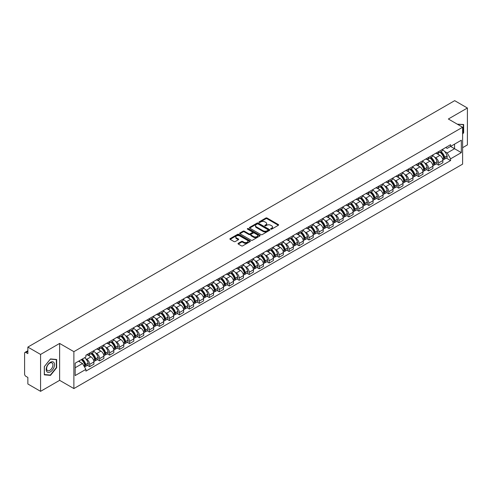 <?xml version="1.0" encoding="UTF-8"?>
<svg xmlns="http://www.w3.org/2000/svg" width="492" height="492" viewBox="0 0 492 492"><rect width="100%" height="100%" fill="white"/><g stroke="black" fill="none" stroke-linecap="round" stroke-linejoin="round"><path stroke-width="0.74" d="M270.815 229.131A0.621 0.357 0 0 0 271.695 229.131L278.361 225.281A0.886 0.51 0 0 0 278.62 224.918A0.886 0.51 0 0 0 278.361 224.555L267.07 218.036A0.886 0.51 0 0 0 265.815 218.036L259.149 221.886A0.621 0.357 0 0 0 260.028 222.39L260.889 221.892A2.841 1.642 0 0 1 264.905 221.892L265.846 222.439A2.841 1.642 0 0 1 266.676 223.596A2.841 1.642 0 0 1 265.846 224.752L264.985 225.25A0.621 0.357 0 0 0 265.858 225.76L266.726 225.262A2.841 1.642 0 0 1 270.741 225.262L271.682 225.803A2.841 1.642 0 0 1 272.513 226.966A2.841 1.642 0 0 1 271.682 228.122L270.815 228.62A0.621 0.357 0 0 0 270.815 229.131L270.815 228.62M238.269 243.319A0.886 0.51 0 0 0 238.011 243.681A0.886 0.51 0 0 0 238.269 244.044L241.443 245.871A0.886 0.51 0 0 0 242.697 245.871L250.096 241.597A0.886 0.51 0 0 0 250.36 241.234A0.886 0.51 0 0 0 250.096 240.871L238.804 234.352A0.886 0.51 0 0 0 237.55 234.352L230.145 238.626A0.886 0.51 0 0 0 229.887 238.989A0.886 0.51 0 0 0 230.145 239.352L233.977 241.56A0.886 0.51 0 0 0 235.231 241.56L238.399 239.733A0.886 0.51 0 0 0 238.657 239.37A0.886 0.51 0 0 0 238.399 239.007L236.498 237.913A2.374 1.371 0 0 1 235.803 236.941A2.374 1.371 0 0 1 237.267 235.674A2.374 1.371 0 0 1 239.856 235.975L247.292 240.268A2.374 1.371 0 0 1 247.986 241.234A2.374 1.371 0 0 1 246.523 242.501A2.374 1.371 0 0 1 243.934 242.205L242.697 241.486A0.886 0.51 0 0 0 241.443 241.486L238.269 243.319L238.269 244.044M73.88 351.663L59.624 343.434L40.578 354.431L27.859 347.088L454.682 100.663L467.4 108.012L448.353 119.009L462.609 127.237L73.88 351.663L73.88 388.569L462.609 164.137L462.609 127.237M260.951 234.604A0.886 0.51 0 0 0 262.205 234.604L269.61 230.33A0.886 0.51 0 0 0 269.868 229.973A0.886 0.51 0 0 0 269.61 229.61L258.318 223.091A0.886 0.51 0 0 0 257.064 223.091L249.659 227.365A0.886 0.51 0 0 0 249.401 227.722A0.886 0.51 0 0 0 249.659 228.085L260.951 234.604M247.74 229.26A0.621 0.357 0 0 1 248.374 229.352L248.374 228.614L259.856 235.244A0.886 0.51 0 0 1 260.114 235.6A0.886 0.51 0 0 1 259.856 235.963L252.451 240.237A0.886 0.51 0 0 1 251.197 240.237L239.905 233.718L243.073 231.904L243.073 231.166L239.905 232.993A0.886 0.51 0 0 0 239.641 233.356A0.886 0.51 0 0 0 239.905 233.718L239.905 232.993M243.073 231.904A0.886 0.51 0 0 1 244.327 231.904L244.327 231.166A0.886 0.51 0 0 0 243.073 231.166M244.327 231.166L248.909 233.811A0.886 0.51 0 0 0 250.164 233.811L252.261 232.599A0.886 0.51 0 0 0 252.525 232.236A0.886 0.51 0 0 0 252.261 231.873L247.494 229.118A0.621 0.357 0 0 1 248.374 228.614M40.578 354.431L40.578 391.337L27.859 383.988L27.859 377.456L25.879 376.312A1.808 1.045 -120 0 1 24.6 374.098L24.6 353.213A1.808 1.045 -120 0 1 24.975 352.389L27.859 350.722M462.609 147.68L467.4 144.912L467.4 108.012M40.578 391.337L59.624 380.334L73.88 388.569M27.859 347.088L27.859 353.619L25.879 352.475A1.808 1.045 -120 0 0 24.975 352.389M438.636 151.591A4.157 2.398 60 0 1 437.775 153.455L441.994 151.019A4.157 2.398 -120 0 0 442.855 149.156M434.633 157.212L435.697 157.827A4.157 2.398 60 0 1 438.636 162.92L442.855 160.484A4.157 2.398 -120 0 0 439.916 155.392L436.896 153.645M442.855 160.484L442.855 162.735L438.636 165.171L436.349 163.848M437.775 153.455A4.157 2.398 60 0 1 435.728 153.27M438.636 162.92L438.636 165.171M428.667 157.348A4.157 2.398 60 0 1 427.806 159.211L432.025 156.776A4.157 2.398 -120 0 0 432.886 154.912M426.379 169.605L428.667 170.927L432.886 168.492L432.886 166.241A4.157 2.398 -120 0 0 429.947 161.148L426.927 159.402M427.806 159.211A4.157 2.398 60 0 1 425.758 159.027M424.664 162.969L425.728 163.584A4.157 2.398 60 0 1 428.667 168.676L428.667 170.927M418.698 163.104A4.157 2.398 60 0 1 417.837 164.968L422.056 162.532A4.157 2.398 -120 0 0 422.917 160.669M416.41 175.361L418.698 176.683L422.917 174.248L422.917 171.997A4.157 2.398 -120 0 0 419.977 166.905L416.958 165.158M417.837 164.968A4.157 2.398 60 0 1 415.789 164.783M414.694 168.725L415.758 169.34A4.157 2.398 60 0 1 418.698 174.432L418.698 176.683M408.729 168.861A4.157 2.398 60 0 1 407.868 170.724L412.081 168.289A4.157 2.398 -120 0 0 412.942 166.425M406.441 181.118L408.729 182.44L412.942 180.004L412.942 177.753A4.157 2.398 -120 0 0 410.002 172.661L406.982 170.915M407.868 170.724A4.157 2.398 60 0 1 405.82 170.54M404.725 174.482L405.789 175.097A4.157 2.398 60 0 1 408.729 180.189L408.729 182.44M398.754 174.617A4.157 2.398 60 0 1 397.893 176.48L402.112 174.045A4.157 2.398 -120 0 0 402.973 172.182M396.466 186.874L398.754 188.196L402.973 185.761L402.973 183.51A4.157 2.398 -120 0 0 400.033 178.418L397.013 176.671M397.893 176.48A4.157 2.398 60 0 1 395.845 176.296M394.75 180.238L395.814 180.853A4.157 2.398 60 0 1 398.754 185.945L398.754 188.196M388.785 180.373A4.157 2.398 60 0 1 387.924 182.237L392.142 179.801A4.157 2.398 -120 0 0 393.003 177.938M386.497 192.63L388.785 193.953L393.003 191.517L393.003 189.266A4.157 2.398 -120 0 0 390.064 184.174L387.044 182.427M387.924 182.237A4.157 2.398 60 0 1 385.876 182.052M384.781 185.994L385.845 186.609A4.157 2.398 60 0 1 388.785 191.702L388.785 193.953M378.815 186.13A4.157 2.398 60 0 1 377.954 187.993L382.173 185.558A4.157 2.398 -120 0 0 383.034 183.694M376.528 198.387L378.815 199.709L383.034 197.274L383.034 195.023A4.157 2.398 -120 0 0 380.095 189.93L377.075 188.184M377.954 187.993A4.157 2.398 60 0 1 375.906 187.809M374.812 191.751L375.876 192.366A4.157 2.398 60 0 1 378.815 197.458L378.815 199.709M368.846 191.886A4.157 2.398 60 0 1 367.985 193.75L372.198 191.314A4.157 2.398 -120 0 0 373.059 189.451M366.558 204.143L368.846 205.465L373.065 203.03L373.065 200.779A4.157 2.398 -120 0 0 370.119 195.687L367.1 193.94M367.985 193.75A4.157 2.398 60 0 1 365.937 193.565M364.843 197.507L365.907 198.122A4.157 2.398 60 0 1 368.846 203.214L368.846 205.465M358.871 197.643A4.157 2.398 60 0 1 358.01 199.506L362.229 197.071A4.157 2.398 -120 0 0 363.09 195.207M356.583 209.9L358.871 211.222L363.09 208.786L363.09 206.535A4.157 2.398 -120 0 0 360.15 201.443L357.131 199.697M358.01 199.506A4.157 2.398 60 0 1 355.968 199.322M354.867 203.264L355.931 203.879A4.157 2.398 60 0 1 358.871 208.971L358.871 211.222M348.902 203.399A4.157 2.398 60 0 1 348.041 205.262L352.26 202.827A4.157 2.398 -120 0 0 353.121 200.964M346.614 215.656L348.902 216.978L353.121 214.543L353.121 212.292A4.157 2.398 -120 0 0 350.181 207.2L347.161 205.453M348.041 205.262A4.157 2.398 60 0 1 345.993 205.078M344.898 209.02L345.962 209.635A4.157 2.398 60 0 1 348.902 214.727L348.902 216.978M338.933 209.155A4.157 2.398 60 0 1 338.072 211.019L342.291 208.583A4.157 2.398 -120 0 0 343.152 206.72M336.645 221.412L338.933 222.735L343.152 220.299L343.152 218.048A4.157 2.398 -120 0 0 340.212 212.956L337.192 211.209M338.072 211.019A4.157 2.398 60 0 1 336.024 210.834M334.929 214.776L335.993 215.391A4.157 2.398 60 0 1 338.933 220.484L338.933 222.735M328.963 214.912A4.157 2.398 60 0 1 328.103 216.775L332.315 214.34A4.157 2.398 -120 0 0 333.176 212.476M326.676 227.169L328.963 228.491L333.182 226.056L333.182 223.805A4.157 2.398 -120 0 0 330.237 218.712L327.223 216.966M328.103 216.775A4.157 2.398 60 0 1 326.055 216.591M324.96 220.533L326.024 221.148A4.157 2.398 60 0 1 328.963 226.24L328.963 228.491M318.988 220.668A4.157 2.398 60 0 1 318.127 222.532L322.346 220.096A4.157 2.398 -120 0 0 323.207 218.233M316.7 232.925L318.988 234.247L323.207 231.812L323.207 229.561A4.157 2.398 -120 0 0 320.267 224.469L317.248 222.722M318.127 222.532A4.157 2.398 60 0 1 316.085 222.347M314.985 226.289L316.048 226.904A4.157 2.398 60 0 1 318.988 231.996L318.988 234.247M309.019 226.425A4.157 2.398 60 0 1 308.158 228.288L312.377 225.853A4.157 2.398 -120 0 0 313.238 223.989M306.731 238.681L309.019 240.004L313.238 237.568L313.238 235.317A4.157 2.398 -120 0 0 310.298 230.225L307.279 228.485M308.158 228.288A4.157 2.398 60 0 1 306.11 228.103M305.015 232.046L306.079 232.661A4.157 2.398 60 0 1 309.019 237.753L309.019 240.004M299.05 232.181A4.157 2.398 60 0 1 298.189 234.044L302.408 231.609A4.157 2.398 -120 0 0 303.269 229.746M296.762 244.438L299.05 245.76L303.269 243.325L303.269 241.074A4.157 2.398 -120 0 0 300.329 235.982L297.309 234.241M298.189 234.044A4.157 2.398 60 0 1 296.141 233.86M295.046 237.802L296.11 238.417A4.157 2.398 60 0 1 299.05 243.509L299.05 245.76M289.081 237.937A4.157 2.398 60 0 1 288.22 239.801L292.439 237.365A4.157 2.398 -120 0 0 293.3 235.502M286.793 250.194L289.081 251.517L293.3 249.081L293.3 246.83A4.157 2.398 -120 0 0 290.354 241.738L287.34 239.998M288.22 239.801A4.157 2.398 60 0 1 286.172 239.616M285.077 243.558L286.141 244.173A4.157 2.398 60 0 1 289.081 249.266L289.081 251.517M279.105 243.694A4.157 2.398 60 0 1 278.244 245.557L282.463 243.122A4.157 2.398 -120 0 0 283.324 241.258M276.818 255.951L279.105 257.273L283.324 254.838L283.324 252.587A4.157 2.398 -120 0 0 280.385 247.494L277.365 245.754M278.244 245.557A4.157 2.398 60 0 1 276.203 245.373M275.102 249.315L276.166 249.93A4.157 2.398 60 0 1 279.105 255.022L279.105 257.273M269.136 249.45A4.157 2.398 60 0 1 268.275 251.314L272.494 248.878A4.157 2.398 -120 0 0 273.355 247.015M266.849 261.707L269.136 263.029L273.355 260.594L273.355 258.343A4.157 2.398 -120 0 0 270.416 253.251L267.396 251.51M268.275 251.314A4.157 2.398 60 0 1 266.227 251.129M265.133 255.071L266.197 255.686A4.157 2.398 60 0 1 269.136 260.778L269.136 263.029M259.167 255.207A4.157 2.398 60 0 1 258.306 257.076L262.525 254.641A4.157 2.398 -120 0 0 263.386 252.771M256.879 267.464L259.167 268.786L263.386 266.35L263.386 264.099A4.157 2.398 -120 0 0 260.446 259.007L257.427 257.267M258.306 257.076A4.157 2.398 60 0 1 256.258 256.885M255.163 260.828L256.227 261.443A4.157 2.398 60 0 1 259.167 266.535L259.167 268.786M249.198 260.963A4.157 2.398 60 0 1 248.337 262.833L252.556 260.397A4.157 2.398 -120 0 0 253.417 258.528M246.91 273.22L249.198 274.542L253.417 272.107L253.417 269.856A4.157 2.398 -120 0 0 250.471 264.764L247.458 263.023M248.337 262.833A4.157 2.398 60 0 1 246.289 262.642M245.194 266.584L246.258 267.199A4.157 2.398 60 0 1 249.198 272.291L249.198 274.542M239.223 266.719A4.157 2.398 60 0 1 238.362 268.589L242.581 266.154A4.157 2.398 -120 0 0 243.442 264.284M236.935 278.976L239.223 280.299L243.442 277.863L243.442 275.612A4.157 2.398 -120 0 0 240.502 270.52L237.482 268.78M238.362 268.589A4.157 2.398 60 0 1 236.32 268.398M235.219 272.34L236.283 272.955A4.157 2.398 60 0 1 239.223 278.048L239.223 280.299M229.254 272.476A4.157 2.398 60 0 1 228.393 274.345L232.611 271.91A4.157 2.398 -120 0 0 233.472 270.04M226.966 284.733L229.254 286.055L233.472 283.62L233.472 281.369A4.157 2.398 -120 0 0 230.533 276.276L227.513 274.536M228.393 274.345A4.157 2.398 60 0 1 226.345 274.155M225.25 278.097L226.314 278.712A4.157 2.398 60 0 1 229.254 283.804L229.254 286.055M219.284 278.232A4.157 2.398 60 0 1 218.423 280.102L222.642 277.666A4.157 2.398 -120 0 0 223.503 275.797M216.997 290.489L219.284 291.811L223.503 289.376L223.503 287.125A4.157 2.398 -120 0 0 220.564 282.033L217.544 280.292M218.423 280.102A4.157 2.398 60 0 1 216.375 279.911M215.281 283.853L216.345 284.468A4.157 2.398 60 0 1 219.284 289.56L219.284 291.811M209.315 283.989A4.157 2.398 60 0 1 208.454 285.858L212.673 283.423A4.157 2.398 -120 0 0 213.534 281.553M207.027 296.245L209.315 297.568L213.534 295.132L213.534 292.881A4.157 2.398 -120 0 0 210.588 287.789L207.575 286.049M208.454 285.858A4.157 2.398 60 0 1 206.406 285.668M205.312 289.61L206.376 290.225A4.157 2.398 60 0 1 209.315 295.317L209.315 297.568M199.34 289.745A4.157 2.398 60 0 1 198.479 291.615L202.698 289.179A4.157 2.398 -120 0 0 203.559 287.31M197.052 302.002L199.34 303.324L203.559 300.889L203.559 298.638A4.157 2.398 -120 0 0 200.619 293.546L197.6 291.805M198.479 291.615A4.157 2.398 60 0 1 196.437 291.424M195.336 295.366L196.4 295.981A4.157 2.398 60 0 1 199.34 301.073L199.34 303.324M189.371 295.501A4.157 2.398 60 0 1 188.51 297.371L192.729 294.936A4.157 2.398 -120 0 0 193.59 293.066M187.083 307.758L189.371 309.081L193.59 306.645L193.59 304.394A4.157 2.398 -120 0 0 190.65 299.302L187.63 297.562M188.51 297.371A4.157 2.398 60 0 1 186.462 297.18M185.367 301.122L186.431 301.737A4.157 2.398 60 0 1 189.371 306.83L189.371 309.081M179.402 301.258A4.157 2.398 60 0 1 178.541 303.127L182.76 300.692A4.157 2.398 -120 0 0 183.621 298.822M177.114 313.515L179.402 314.837L183.621 312.402L183.621 310.151A4.157 2.398 -120 0 0 180.681 305.058L177.661 303.318M178.541 303.127A4.157 2.398 60 0 1 176.493 302.937M175.398 306.879L176.462 307.494A4.157 2.398 60 0 1 179.402 312.586L179.402 314.837M169.433 307.014A4.157 2.398 60 0 1 168.572 308.884L172.79 306.448A4.157 2.398 -120 0 0 173.651 304.579M167.145 319.277L169.433 320.593L173.651 318.158L173.651 315.907A4.157 2.398 -120 0 0 170.712 310.815L167.692 309.074M168.572 308.884A4.157 2.398 60 0 1 166.524 308.693M165.429 312.635L166.493 313.25A4.157 2.398 60 0 1 169.433 318.342L169.433 320.593M159.457 312.771A4.157 2.398 60 0 1 158.596 314.64L162.815 312.205A4.157 2.398 -120 0 0 163.676 310.335M157.169 325.034L159.457 326.35L163.676 323.914L163.676 321.663A4.157 2.398 -120 0 0 160.736 316.571L157.717 314.831M158.596 314.64A4.157 2.398 60 0 1 156.554 314.45M155.454 318.392L156.517 319.007A4.157 2.398 60 0 1 159.457 324.099L159.457 326.35M149.488 318.527A4.157 2.398 60 0 1 148.627 320.397L152.846 317.961A4.157 2.398 -120 0 0 153.707 316.092M147.2 330.79L149.488 332.106L153.707 329.671L153.707 327.42A4.157 2.398 -120 0 0 150.767 322.328L147.748 320.587M148.627 320.397A4.157 2.398 60 0 1 146.579 320.206M145.484 324.148L146.548 324.763A4.157 2.398 60 0 1 149.488 329.855L149.488 332.106M139.519 324.283A4.157 2.398 60 0 1 138.658 326.153L142.877 323.718A4.157 2.398 -120 0 0 143.738 321.848M137.231 336.546L139.519 337.863L143.738 335.427L143.738 333.176A4.157 2.398 -120 0 0 140.798 328.084L137.778 326.344M138.658 326.153A4.157 2.398 60 0 1 136.61 325.962M135.515 329.904L136.579 330.519A4.157 2.398 60 0 1 139.519 335.612L139.519 337.863M129.55 330.04A4.157 2.398 60 0 1 128.689 331.909L132.908 329.474A4.157 2.398 -120 0 0 133.769 327.604M127.262 342.303L129.55 343.619L133.769 341.184L133.769 338.933A4.157 2.398 -120 0 0 130.829 333.84L127.809 332.1M128.689 331.909A4.157 2.398 60 0 1 126.641 331.719M125.546 335.661L126.61 336.276A4.157 2.398 60 0 1 129.55 341.368L129.55 343.619M119.574 335.796A4.157 2.398 60 0 1 118.713 337.666L122.932 335.23A4.157 2.398 -120 0 0 123.793 333.361M117.287 348.059L119.574 349.375L123.793 346.94L123.793 344.689A4.157 2.398 -120 0 0 120.854 339.597L117.834 337.856M118.713 337.666A4.157 2.398 60 0 1 116.672 337.475M115.571 341.417L116.635 342.032A4.157 2.398 60 0 1 119.574 347.124L119.574 349.375M109.605 341.553A4.157 2.398 60 0 1 108.744 343.422L112.963 340.987A4.157 2.398 -120 0 0 113.824 339.117M107.317 353.816L109.605 355.132L113.824 352.696L113.824 350.445A4.157 2.398 -120 0 0 110.885 345.353L107.865 343.613M108.744 343.422A4.157 2.398 60 0 1 106.696 343.231M105.602 347.174L106.666 347.789A4.157 2.398 60 0 1 109.605 352.881L109.605 355.132M99.636 347.309A4.157 2.398 60 0 1 98.775 349.179L102.994 346.743A4.157 2.398 -120 0 0 103.855 344.874M97.348 359.572L99.636 360.888L103.855 358.453L103.855 356.202A4.157 2.398 -120 0 0 100.915 351.11L97.896 349.369M98.775 349.179A4.157 2.398 60 0 1 96.727 348.988M95.632 352.936L96.696 353.545A4.157 2.398 60 0 1 99.636 358.637L99.636 360.888M89.667 353.065A4.157 2.398 60 0 1 88.806 354.935L93.025 352.5A4.157 2.398 -120 0 0 93.886 350.63M87.379 365.328L89.667 366.645L93.886 364.209L93.886 361.958A4.157 2.398 -120 0 0 90.946 356.866L87.927 355.126M88.806 354.935A4.157 2.398 60 0 1 86.758 354.744M85.663 358.693L86.727 359.301A4.157 2.398 60 0 1 89.667 364.394L89.667 366.645M445.703 147.514L447.203 148.381L461.33 140.226L454.553 144.138L454.553 148.713L447.203 152.957L444.608 151.456M75.159 367.752L82.508 363.508L85.897 369.375L75.159 375.574L75.159 363.176L85.897 356.977L85.897 355.242L450.592 144.691L450.592 146.425L461.33 152.625L450.592 158.824L447.203 152.957M461.33 140.226L461.33 152.625M85.897 369.375L85.897 371.109L450.592 160.558L450.592 158.824M462.609 134.045L463.661 132.729L463.661 124.507L457.314 124.181M59.624 343.434L59.624 380.334M44.317 374.836L50.485 375.39L56.654 367.715L56.654 359.492L50.485 358.939L44.317 366.614L44.317 374.836M82.508 363.508L78.542 361.22M446.324 158.092L450.592 160.558M463.341 132.545L463.661 132.729M49.833 375.009L50.485 375.39M56.334 367.53L56.654 367.715M271.067 229.217L271.682 228.86A2.841 1.642 0 0 0 272.513 227.704L272.513 226.966M266.676 223.596L266.676 224.334A2.841 1.642 0 0 1 265.846 225.49L265.231 225.846M278.361 224.555L278.361 225.281L267.07 218.774A0.886 0.51 0 0 0 265.815 218.774L259.395 222.476M269.598 230.342L258.318 223.829A0.886 0.51 0 0 0 257.064 223.829L249.672 228.091M268.042 230.225A0.621 0.357 0 0 0 268.042 229.715L258.128 223.995A0.621 0.357 0 0 0 257.248 223.995L256.338 224.518A2.841 1.642 0 0 0 255.508 225.68A2.841 1.642 0 0 0 256.338 226.837L263.115 230.748A2.841 1.642 0 0 0 267.131 230.748L268.042 230.225L268.042 230.963A0.621 0.357 0 0 0 268.22 230.711L268.22 229.973M255.508 225.68L255.508 226.418A2.841 1.642 0 0 0 256.338 227.575L256.338 226.837M268.042 230.963L267.131 231.486A2.841 1.642 0 0 1 263.115 231.486L256.338 227.575M244.327 231.904L248.909 234.549A0.886 0.51 0 0 0 250.164 234.549L252.261 233.337A0.886 0.51 0 0 0 252.525 232.974L252.525 232.236M248.374 229.352L259.844 235.969M253.657 236.554A2.374 1.371 0 0 0 256.246 236.849A2.374 1.371 0 0 0 257.71 235.582A2.374 1.371 0 0 0 257.015 234.616L254.395 233.103A0.886 0.51 0 0 0 253.14 233.103L251.037 234.315A0.886 0.51 0 0 0 250.779 234.678A0.886 0.51 0 0 0 251.037 235.041L253.657 236.554L253.657 237.292A2.374 1.371 0 0 0 256.246 237.587A2.374 1.371 0 0 0 257.71 236.32L257.71 235.582M250.779 234.678L250.779 235.416A0.886 0.51 0 0 0 251.037 235.779L251.037 235.041M253.657 237.292L251.037 235.779M247.986 241.234L247.986 241.972A2.374 1.371 0 0 1 246.523 243.239A2.374 1.371 0 0 1 243.934 242.943L242.697 242.224A0.886 0.51 0 0 0 241.443 242.224L238.282 244.05M235.803 236.941L235.803 237.679A2.374 1.371 0 0 0 236.498 238.651L236.498 237.913M238.386 239.739L236.498 238.651M250.096 240.871L250.096 241.597L238.804 235.09A0.886 0.51 0 0 0 237.55 235.09L230.158 239.358M440.205 152.053A5.695 3.29 60 0 1 440.235 152.071A5.695 3.29 60 0 1 443.981 157.182L444.018 157.299A1.107 0.64 60 0 1 443.839 158.166A1.107 0.64 60 0 1 443.815 158.178M439.959 152.194A6.87 3.967 60 0 1 443.735 157.864L443.766 157.981A2.282 1.316 60 0 1 443.409 159.777L442.837 160.103M443.796 159.273A2.282 1.316 -120 0 0 444.43 159.187A2.282 1.316 -120 0 0 444.793 157.391L444.756 157.274A6.87 3.967 -120 0 0 440.98 151.604M442.769 149.882A6.87 3.967 60 0 1 447.087 155.927L447.123 156.044A2.282 1.316 60 0 1 446.761 157.84L444.43 159.187M437.616 153.535A6.87 3.967 60 0 1 439.048 154.888M442.388 154.9L443.267 155.404M457.326 124.187L463.341 124.673L463.341 132.637L462.609 133.553M462.947 124.445L463.341 124.673M53.954 362.616A5.873 3.395 120 0 0 48.277 364.135A5.873 3.395 120 0 0 46.758 371.565A5.873 3.395 120 0 0 52.435 370.046A5.873 3.395 120 0 0 53.954 362.616M52.496 363.367A4.446 2.571 120 0 0 51.998 362.899A4.446 2.571 120 0 0 47.859 364.978A4.446 2.571 120 0 0 47.054 370.144A4.446 2.571 120 0 0 47.552 370.605A4.446 2.571 120 0 0 51.691 368.526A4.446 2.571 120 0 0 52.496 363.367M50.356 375.058L44.385 374.523L44.385 366.558L50.356 359.123L56.334 359.658L56.334 367.622L50.356 375.058M55.94 359.424L56.334 359.658M430.236 157.809A5.695 3.29 60 0 1 430.266 157.827A5.695 3.29 60 0 1 434.012 162.938L434.049 163.055A1.107 0.64 60 0 1 433.87 163.922A1.107 0.64 60 0 1 433.846 163.934M429.99 157.95A6.87 3.967 60 0 1 433.766 163.621L433.796 163.738A2.282 1.316 60 0 1 433.434 165.533L432.868 165.859M433.827 165.029A2.282 1.316 -120 0 0 434.461 164.943A2.282 1.316 -120 0 0 434.817 163.147L434.787 163.03A6.87 3.967 -120 0 0 431.01 157.36M432.8 155.638A6.87 3.967 60 0 1 437.117 161.683L437.154 161.8A2.282 1.316 60 0 1 436.791 163.596L434.461 164.943M427.646 159.291A6.87 3.967 60 0 1 429.079 160.644M432.419 160.656L433.298 161.161M420.266 163.565A5.695 3.29 60 0 1 420.297 163.584A5.695 3.29 60 0 1 424.043 168.695L424.073 168.811A1.107 0.64 60 0 1 423.901 169.678A1.107 0.64 60 0 1 423.876 169.691M420.014 163.707A6.87 3.967 60 0 1 423.79 169.377L423.827 169.494A2.282 1.316 60 0 1 423.464 171.29L422.899 171.616M423.858 170.785A2.282 1.316 -120 0 0 424.485 170.699A2.282 1.316 -120 0 0 424.848 168.904L424.817 168.787A6.87 3.967 -120 0 0 421.041 163.116M422.831 161.394A6.87 3.967 60 0 1 427.148 167.44L427.179 167.557A2.282 1.316 60 0 1 426.822 169.353L424.485 170.699M417.671 165.048A6.87 3.967 60 0 1 419.11 166.401M422.45 166.413L423.323 166.917M410.297 169.322A5.695 3.29 60 0 1 410.322 169.34A5.695 3.29 60 0 1 414.073 174.451L414.104 174.568A1.107 0.64 60 0 1 413.932 175.435A1.107 0.64 60 0 1 413.907 175.447M410.045 169.463A6.87 3.967 60 0 1 413.821 175.134L413.858 175.25A2.282 1.316 60 0 1 413.495 177.046L412.929 177.372M413.883 176.542A2.282 1.316 -120 0 0 414.516 176.456A2.282 1.316 -120 0 0 414.879 174.66L414.842 174.543A6.87 3.967 -120 0 0 411.072 168.873M412.856 167.151A6.87 3.967 60 0 1 417.179 173.196L417.21 173.313A2.282 1.316 60 0 1 416.853 175.109L414.516 176.456M407.702 170.804A6.87 3.967 60 0 1 409.141 172.157M412.481 172.169L413.354 172.674M400.322 175.078A5.695 3.29 60 0 1 400.353 175.097A5.695 3.29 60 0 1 404.098 180.207L404.135 180.324A1.107 0.64 60 0 1 403.957 181.191A1.107 0.64 60 0 1 403.932 181.204M400.076 175.22A6.87 3.967 60 0 1 403.852 180.89L403.883 181.007A2.282 1.316 60 0 1 403.526 182.803L402.954 183.129M403.914 182.298A2.282 1.316 -120 0 0 404.547 182.212A2.282 1.316 -120 0 0 404.91 180.416L404.873 180.3A6.87 3.967 -120 0 0 401.097 174.629M402.887 172.907A6.87 3.967 60 0 1 407.204 178.953L407.241 179.07A2.282 1.316 60 0 1 406.878 180.865L404.547 182.212M397.733 176.56A6.87 3.967 60 0 1 399.166 177.913M402.505 177.926L403.385 178.43M390.353 180.835A5.695 3.29 60 0 1 390.384 180.853A5.695 3.29 60 0 1 394.129 185.964L394.166 186.081A1.107 0.64 60 0 1 393.987 186.948A1.107 0.64 60 0 1 393.963 186.96M390.107 180.982A6.87 3.967 60 0 1 393.883 186.646L393.914 186.763A2.282 1.316 60 0 1 393.551 188.559L392.985 188.885M393.944 188.055A2.282 1.316 -120 0 0 394.578 187.969A2.282 1.316 -120 0 0 394.935 186.173L394.904 186.056A6.87 3.967 -120 0 0 391.128 180.392M392.917 178.664A6.87 3.967 60 0 1 397.235 184.709L397.272 184.826A2.282 1.316 60 0 1 396.909 186.622L394.578 187.969M387.764 182.317A6.87 3.967 60 0 1 389.197 183.67M392.536 183.682L393.416 184.186M380.384 186.591A5.695 3.29 60 0 1 380.414 186.609A5.695 3.29 60 0 1 384.16 191.72L384.191 191.837A1.107 0.64 60 0 1 384.018 192.704A1.107 0.64 60 0 1 383.994 192.716M380.132 186.739A6.87 3.967 60 0 1 383.908 192.403L383.944 192.52A2.282 1.316 60 0 1 383.582 194.315L383.016 194.641M383.975 193.811A2.282 1.316 -120 0 0 384.603 193.725A2.282 1.316 -120 0 0 384.965 191.929L384.935 191.812A6.87 3.967 -120 0 0 381.159 186.148M382.948 184.42A6.87 3.967 60 0 1 387.266 190.465L387.296 190.582A2.282 1.316 60 0 1 386.94 192.378L384.603 193.725M377.794 188.073A6.87 3.967 60 0 1 379.227 189.426M382.567 189.438L383.44 189.943M370.414 192.347A5.695 3.29 60 0 1 370.439 192.366A5.695 3.29 60 0 1 374.191 197.477L374.221 197.593A1.107 0.64 60 0 1 374.049 198.46A1.107 0.64 60 0 1 374.025 198.473M370.162 192.495A6.87 3.967 60 0 1 373.938 198.159L373.975 198.276A2.282 1.316 60 0 1 373.613 200.072L373.047 200.398M374 199.567A2.282 1.316 -120 0 0 374.633 199.481A2.282 1.316 -120 0 0 374.996 197.686L374.959 197.569A6.87 3.967 -120 0 0 371.189 191.905M372.973 190.183A6.87 3.967 60 0 1 377.296 196.222L377.327 196.339A2.282 1.316 60 0 1 376.97 198.135L374.633 199.481M367.819 193.83A6.87 3.967 60 0 1 369.258 195.183M372.598 195.195L373.471 195.699M360.439 198.104A5.695 3.29 60 0 1 360.47 198.122A5.695 3.29 60 0 1 364.215 203.233L364.252 203.35A1.107 0.64 60 0 1 364.074 204.217A1.107 0.64 60 0 1 364.049 204.229M360.193 198.251A6.87 3.967 60 0 1 363.969 203.916L364 204.032A2.282 1.316 60 0 1 363.643 205.828L363.071 206.154M364.031 205.324A2.282 1.316 -120 0 0 364.664 205.238A2.282 1.316 -120 0 0 365.027 203.442L364.99 203.325A6.87 3.967 -120 0 0 361.214 197.661M363.004 195.939A6.87 3.967 60 0 1 367.321 201.978L367.358 202.095A2.282 1.316 60 0 1 366.995 203.891L364.664 205.238M357.85 199.586A6.87 3.967 60 0 1 359.283 200.945M362.622 200.951L363.502 201.456M350.47 203.86A5.695 3.29 60 0 1 350.501 203.879A5.695 3.29 60 0 1 354.246 208.989L354.283 209.106A1.107 0.64 60 0 1 354.105 209.973A1.107 0.64 60 0 1 354.08 209.986M350.224 204.008A6.87 3.967 60 0 1 354 209.672L354.031 209.789A2.282 1.316 60 0 1 353.668 211.585L353.102 211.911M354.062 211.08A2.282 1.316 -120 0 0 354.695 210.994A2.282 1.316 -120 0 0 355.052 209.198L355.021 209.082A6.87 3.967 -120 0 0 351.245 203.417M353.035 201.695A6.87 3.967 60 0 1 357.352 207.735L357.389 207.852A2.282 1.316 60 0 1 357.026 209.647L354.695 210.994M347.881 205.342A6.87 3.967 60 0 1 349.314 206.702M352.653 206.708L353.533 207.212M340.501 209.617A5.695 3.29 60 0 1 340.532 209.635A5.695 3.29 60 0 1 344.277 214.746L344.308 214.863A1.107 0.64 60 0 1 344.136 215.73A1.107 0.64 60 0 1 344.111 215.742M340.255 209.764A6.87 3.967 60 0 1 344.025 215.428L344.062 215.545A2.282 1.316 60 0 1 343.699 217.341L343.133 217.667M344.092 216.837A2.282 1.316 -120 0 0 344.72 216.751A2.282 1.316 -120 0 0 345.083 214.955L345.052 214.838A6.87 3.967 -120 0 0 341.276 209.174M343.065 207.452A6.87 3.967 60 0 1 347.383 213.491L347.413 213.608A2.282 1.316 60 0 1 347.057 215.404L344.72 216.751M337.912 211.099A6.87 3.967 60 0 1 339.345 212.458M342.684 212.464L343.557 212.968M330.532 215.373A5.695 3.29 60 0 1 330.556 215.391A5.695 3.29 60 0 1 334.308 220.502L334.339 220.619A1.107 0.64 60 0 1 334.166 221.486A1.107 0.64 60 0 1 334.142 221.498M330.28 215.521A6.87 3.967 60 0 1 334.056 221.185L334.093 221.302A2.282 1.316 60 0 1 333.73 223.097L333.164 223.423M334.117 222.593A2.282 1.316 -120 0 0 334.751 222.507A2.282 1.316 -120 0 0 335.113 220.711L335.077 220.594A6.87 3.967 -120 0 0 331.307 214.93M333.09 213.208A6.87 3.967 60 0 1 337.414 219.248L337.444 219.364A2.282 1.316 60 0 1 337.088 221.16L334.751 222.507M327.936 216.855A6.87 3.967 60 0 1 329.376 218.214M332.715 218.22L333.588 218.725M320.563 221.129A5.695 3.29 60 0 1 320.587 221.148A5.695 3.29 60 0 1 324.333 226.258L324.369 226.375A1.107 0.64 60 0 1 324.191 227.243A1.107 0.64 60 0 1 324.166 227.261M320.31 221.277A6.87 3.967 60 0 1 324.087 226.941L324.117 227.058A2.282 1.316 60 0 1 323.761 228.854L323.189 229.18M324.148 228.35A2.282 1.316 -120 0 0 324.781 228.263A2.282 1.316 -120 0 0 325.144 226.468L325.107 226.351A6.87 3.967 -120 0 0 321.331 220.687M323.121 218.965A6.87 3.967 60 0 1 327.438 225.004L327.475 225.121A2.282 1.316 60 0 1 327.112 226.917L324.781 228.263M317.967 222.612A6.87 3.967 60 0 1 319.4 223.971M322.74 223.977L323.619 224.481M310.587 226.886A5.695 3.29 60 0 1 310.618 226.904A5.695 3.29 60 0 1 314.363 232.015L314.4 232.132A1.107 0.64 60 0 1 314.222 232.999A1.107 0.64 60 0 1 314.197 233.017M310.341 227.033A6.87 3.967 60 0 1 314.117 232.698L314.148 232.814A2.282 1.316 60 0 1 313.785 234.61L313.219 234.936M314.179 234.106A2.282 1.316 -120 0 0 314.812 234.02A2.282 1.316 -120 0 0 315.169 232.224L315.138 232.107A6.87 3.967 -120 0 0 311.362 226.443M313.152 224.721A6.87 3.967 60 0 1 317.469 230.76L317.506 230.877A2.282 1.316 60 0 1 317.143 232.673L314.812 234.02M307.998 228.368A6.87 3.967 60 0 1 309.431 229.727M312.771 229.733L313.65 230.238M300.618 232.642A5.695 3.29 60 0 1 300.649 232.661A5.695 3.29 60 0 1 304.394 237.771L304.425 237.888A1.107 0.64 60 0 1 304.253 238.755A1.107 0.64 60 0 1 304.228 238.774M300.372 232.79A6.87 3.967 60 0 1 304.142 238.454L304.179 238.571A2.282 1.316 60 0 1 303.816 240.367L303.25 240.693M304.21 239.862A2.282 1.316 -120 0 0 304.837 239.776A2.282 1.316 -120 0 0 305.2 237.98L305.169 237.864A6.87 3.967 -120 0 0 301.393 232.199M303.183 230.477A6.87 3.967 60 0 1 307.5 236.517L307.531 236.634A2.282 1.316 60 0 1 307.174 238.429L304.837 239.776M298.029 234.124A6.87 3.967 60 0 1 299.462 235.483M302.801 235.49L303.675 235.994M290.649 238.399A5.695 3.29 60 0 1 290.674 238.417A5.695 3.29 60 0 1 294.425 243.528L294.456 243.645A1.107 0.64 60 0 1 294.284 244.512A1.107 0.64 60 0 1 294.259 244.53M290.397 238.546A6.87 3.967 60 0 1 294.173 244.21L294.21 244.333A2.282 1.316 60 0 1 293.847 246.123L293.281 246.449M294.234 245.619A2.282 1.316 -120 0 0 294.868 245.533A2.282 1.316 -120 0 0 295.231 243.743L295.194 243.62A6.87 3.967 -120 0 0 291.424 237.956M293.207 236.234A6.87 3.967 60 0 1 297.531 242.273L297.562 242.396A2.282 1.316 60 0 1 297.205 244.186L294.868 245.533M288.054 239.881A6.87 3.967 60 0 1 289.493 241.24M292.832 241.246L293.706 241.75M280.68 244.155A5.695 3.29 60 0 1 280.704 244.173A5.695 3.29 60 0 1 284.45 249.284L284.487 249.401A1.107 0.64 60 0 1 284.308 250.268A1.107 0.64 60 0 1 284.284 250.287M280.428 244.303A6.87 3.967 60 0 1 284.204 249.967L284.235 250.09A2.282 1.316 60 0 1 283.878 251.879L283.306 252.205M284.265 251.375A2.282 1.316 -120 0 0 284.899 251.289A2.282 1.316 -120 0 0 285.262 249.499L285.225 249.376A6.87 3.967 -120 0 0 281.449 243.712M283.238 241.99A6.87 3.967 60 0 1 287.556 248.03L287.592 248.153A2.282 1.316 60 0 1 287.23 249.942L284.899 251.289M278.085 245.637A6.87 3.967 60 0 1 279.517 246.996M282.857 247.002L283.736 247.507M270.705 249.911A5.695 3.29 60 0 1 270.735 249.93A5.695 3.29 60 0 1 274.481 255.04L274.518 255.157A1.107 0.64 60 0 1 274.339 256.024A1.107 0.64 60 0 1 274.315 256.043M270.459 250.059A6.87 3.967 60 0 1 274.235 255.723L274.265 255.846A2.282 1.316 60 0 1 273.903 257.636L273.337 257.962M274.296 257.132A2.282 1.316 -120 0 0 274.93 257.045A2.282 1.316 -120 0 0 275.286 255.256L275.256 255.133A6.87 3.967 -120 0 0 271.479 249.469M273.269 247.747A6.87 3.967 60 0 1 277.586 253.786L277.623 253.909A2.282 1.316 60 0 1 277.26 255.699L274.93 257.045M268.115 251.394A6.87 3.967 60 0 1 269.548 252.753M272.888 252.759L273.767 253.263M260.735 255.668A5.695 3.29 60 0 1 260.766 255.686A5.695 3.29 60 0 1 264.512 260.797L264.542 260.914A1.107 0.64 60 0 1 264.37 261.781A1.107 0.64 60 0 1 264.345 261.799M260.489 255.815A6.87 3.967 60 0 1 264.259 261.48L264.296 261.603A2.282 1.316 60 0 1 263.933 263.392L263.368 263.718M264.327 262.888A2.282 1.316 -120 0 0 264.954 262.802A2.282 1.316 -120 0 0 265.317 261.012L265.286 260.889A6.87 3.967 -120 0 0 261.51 255.225M263.3 253.503A6.87 3.967 60 0 1 267.617 259.542L267.648 259.665A2.282 1.316 60 0 1 267.291 261.455L264.954 262.802M258.146 257.156A6.87 3.967 60 0 1 259.579 258.509M262.919 258.515L263.792 259.02M250.766 261.424A5.695 3.29 60 0 1 250.791 261.443A5.695 3.29 60 0 1 254.542 266.553L254.573 266.67A1.107 0.64 60 0 1 254.401 267.543A1.107 0.64 60 0 1 254.376 267.556M250.514 261.572A6.87 3.967 60 0 1 254.29 267.236L254.327 267.359A2.282 1.316 60 0 1 253.964 269.149L253.398 269.475M254.352 268.644A2.282 1.316 -120 0 0 254.985 268.558A2.282 1.316 -120 0 0 255.348 266.769L255.311 266.646A6.87 3.967 -120 0 0 251.541 260.981M253.331 259.259A6.87 3.967 60 0 1 257.648 265.299L257.679 265.422A2.282 1.316 60 0 1 257.322 267.211L254.985 268.558M248.171 262.913A6.87 3.967 60 0 1 249.61 264.265M252.95 264.272L253.823 264.776M240.797 267.181A5.695 3.29 60 0 1 240.822 267.199A5.695 3.29 60 0 1 244.567 272.31L244.604 272.427A1.107 0.64 60 0 1 244.426 273.3A1.107 0.64 60 0 1 244.401 273.312M240.545 267.328A6.87 3.967 60 0 1 244.321 272.992L244.352 273.115A2.282 1.316 60 0 1 243.995 274.905L243.423 275.231M244.383 274.401A2.282 1.316 -120 0 0 245.016 274.315A2.282 1.316 -120 0 0 245.379 272.525L245.342 272.402A6.87 3.967 -120 0 0 241.566 266.738M243.355 265.016A6.87 3.967 60 0 1 247.673 271.055L247.71 271.178A2.282 1.316 60 0 1 247.347 272.968L245.016 274.315M238.202 268.669A6.87 3.967 60 0 1 239.635 270.022M242.974 270.028L243.854 270.532M230.822 272.937A5.695 3.29 60 0 1 230.853 272.955A5.695 3.29 60 0 1 234.598 278.066L234.635 278.183A1.107 0.64 60 0 1 234.456 279.056A1.107 0.64 60 0 1 234.432 279.069M230.576 273.085A6.87 3.967 60 0 1 234.352 278.749L234.383 278.872A2.282 1.316 60 0 1 234.02 280.661L233.454 280.987M234.413 280.157A2.282 1.316 -120 0 0 235.047 280.071A2.282 1.316 -120 0 0 235.404 278.281L235.373 278.158A6.87 3.967 -120 0 0 231.597 272.494M233.386 270.772A6.87 3.967 60 0 1 237.704 276.812L237.741 276.935A2.282 1.316 60 0 1 237.378 278.724L235.047 280.071M228.233 274.425A6.87 3.967 60 0 1 229.666 275.778M233.005 275.784L233.885 276.295M220.853 278.693A5.695 3.29 60 0 1 220.883 278.712A5.695 3.29 60 0 1 224.629 283.822L224.66 283.939A1.107 0.64 60 0 1 224.487 284.813A1.107 0.64 60 0 1 224.463 284.825M220.607 278.841A6.87 3.967 60 0 1 224.377 284.505L224.413 284.628A2.282 1.316 60 0 1 224.051 286.418L223.485 286.744M224.444 285.913A2.282 1.316 -120 0 0 225.078 285.827A2.282 1.316 -120 0 0 225.434 284.038L225.404 283.915A6.87 3.967 -120 0 0 221.628 278.251M223.417 276.529A6.87 3.967 60 0 1 227.734 282.568L227.765 282.691A2.282 1.316 60 0 1 227.409 284.481L225.078 285.827M218.263 280.182A6.87 3.967 60 0 1 219.696 281.535M223.036 281.541L223.909 282.051M210.883 284.45A5.695 3.29 60 0 1 210.908 284.468A5.695 3.29 60 0 1 214.66 289.579L214.69 289.696A1.107 0.64 60 0 1 214.518 290.569A1.107 0.64 60 0 1 214.494 290.581M210.631 284.597A6.87 3.967 60 0 1 214.407 290.262L214.444 290.385A2.282 1.316 60 0 1 214.082 292.174L213.516 292.5M214.469 291.67A2.282 1.316 -120 0 0 215.102 291.584A2.282 1.316 -120 0 0 215.465 289.794L215.428 289.671A6.87 3.967 -120 0 0 211.658 284.007M213.448 282.285A6.87 3.967 60 0 1 217.765 288.324L217.796 288.447A2.282 1.316 60 0 1 217.439 290.237L215.102 291.584M208.288 285.938A6.87 3.967 60 0 1 209.727 287.291M213.067 287.297L213.94 287.808M200.914 290.206A5.695 3.29 60 0 1 200.939 290.225A5.695 3.29 60 0 1 204.684 295.335L204.721 295.452A1.107 0.64 60 0 1 204.543 296.325A1.107 0.64 60 0 1 204.518 296.338M200.662 290.354A6.87 3.967 60 0 1 204.438 296.018L204.469 296.141A2.282 1.316 60 0 1 204.112 297.931L203.54 298.257M204.5 297.426A2.282 1.316 -120 0 0 205.133 297.34A2.282 1.316 -120 0 0 205.496 295.551L205.459 295.428A6.87 3.967 -120 0 0 201.683 289.763M203.473 288.041A6.87 3.967 60 0 1 207.796 294.081L207.827 294.204A2.282 1.316 60 0 1 207.464 295.993L205.133 297.34M198.319 291.695A6.87 3.967 60 0 1 199.752 293.048M203.091 293.054L203.971 293.564M190.939 295.963A5.695 3.29 60 0 1 190.97 295.981A5.695 3.29 60 0 1 194.715 301.092L194.752 301.209A1.107 0.64 60 0 1 194.574 302.082A1.107 0.64 60 0 1 194.549 302.094M190.693 296.11A6.87 3.967 60 0 1 194.469 301.78L194.5 301.897A2.282 1.316 60 0 1 194.137 303.687L193.571 304.013M194.531 303.183A2.282 1.316 -120 0 0 195.164 303.097A2.282 1.316 -120 0 0 195.521 301.307L195.49 301.19A6.87 3.967 -120 0 0 191.714 295.52M193.504 293.798A6.87 3.967 60 0 1 197.821 299.837L197.858 299.96A2.282 1.316 60 0 1 197.495 301.75L195.164 303.097M188.35 297.451A6.87 3.967 60 0 1 189.783 298.804M193.122 298.81L194.002 299.32M180.97 301.725A5.695 3.29 60 0 1 181.001 301.737A5.695 3.29 60 0 1 184.746 306.848L184.777 306.965A1.107 0.64 60 0 1 184.605 307.838A1.107 0.64 60 0 1 184.58 307.851M180.724 301.867A6.87 3.967 60 0 1 184.494 307.537L184.531 307.654A2.282 1.316 60 0 1 184.168 309.443L183.602 309.769M184.562 308.939A2.282 1.316 -120 0 0 185.195 308.853A2.282 1.316 -120 0 0 185.552 307.063L185.521 306.947A6.87 3.967 -120 0 0 181.745 301.276M183.534 299.554A6.87 3.967 60 0 1 187.852 305.6L187.882 305.716A2.282 1.316 60 0 1 187.526 307.506L185.195 308.853M178.381 303.207A6.87 3.967 60 0 1 179.814 304.56M183.153 304.566L184.026 305.077M171.001 307.482A5.695 3.29 60 0 1 171.025 307.494A5.695 3.29 60 0 1 174.777 312.605L174.808 312.721A1.107 0.64 60 0 1 174.635 313.595A1.107 0.64 60 0 1 174.611 313.607M170.749 307.623A6.87 3.967 60 0 1 174.525 313.293L174.562 313.41A2.282 1.316 60 0 1 174.199 315.2L173.633 315.526M174.586 314.695A2.282 1.316 -120 0 0 175.22 314.609A2.282 1.316 -120 0 0 175.583 312.82L175.546 312.703A6.87 3.967 -120 0 0 171.776 307.033M173.565 305.311A6.87 3.967 60 0 1 177.883 311.356L177.913 311.473A2.282 1.316 60 0 1 177.557 313.263L175.22 314.609M168.405 308.964A6.87 3.967 60 0 1 169.845 310.317M173.184 310.323L174.057 310.833M161.032 313.238A5.695 3.29 60 0 1 161.056 313.25A5.695 3.29 60 0 1 164.802 318.361L164.838 318.478A1.107 0.64 60 0 1 164.66 319.351A1.107 0.64 60 0 1 164.635 319.363M160.779 313.379A6.87 3.967 60 0 1 164.556 319.05L164.586 319.167A2.282 1.316 60 0 1 164.23 320.956L163.658 321.282M164.617 320.452A2.282 1.316 -120 0 0 165.25 320.366A2.282 1.316 -120 0 0 165.613 318.576L165.576 318.459A6.87 3.967 -120 0 0 161.8 312.789M163.59 311.067A6.87 3.967 60 0 1 167.913 317.112L167.944 317.229A2.282 1.316 60 0 1 167.581 319.019L165.25 320.366M158.436 314.72A6.87 3.967 60 0 1 159.869 316.073M163.209 316.079L164.088 316.59M151.056 318.994A5.695 3.29 60 0 1 151.087 319.007A5.695 3.29 60 0 1 154.832 324.117L154.869 324.234A1.107 0.64 60 0 1 154.691 325.107A1.107 0.64 60 0 1 154.666 325.12M150.81 319.136A6.87 3.967 60 0 1 154.586 324.806L154.617 324.923A2.282 1.316 60 0 1 154.254 326.713L153.689 327.039M154.648 326.208A2.282 1.316 -120 0 0 155.281 326.122A2.282 1.316 -120 0 0 155.638 324.333L155.607 324.216A6.87 3.967 -120 0 0 151.831 318.545M153.621 316.823A6.87 3.967 60 0 1 157.938 322.869L157.975 322.986A2.282 1.316 60 0 1 157.612 324.775L155.281 326.122M148.467 320.476A6.87 3.967 60 0 1 149.9 321.829M153.24 321.836L154.119 322.346M141.087 324.751A5.695 3.29 60 0 1 141.118 324.763A5.695 3.29 60 0 1 144.863 329.874L144.894 329.991A1.107 0.64 60 0 1 144.722 330.864A1.107 0.64 60 0 1 144.697 330.876M140.841 324.892A6.87 3.967 60 0 1 144.611 330.562L144.648 330.679A2.282 1.316 60 0 1 144.285 332.469L143.719 332.795M144.679 331.965A2.282 1.316 -120 0 0 145.312 331.879A2.282 1.316 -120 0 0 145.669 330.089L145.638 329.972A6.87 3.967 -120 0 0 141.862 324.302M143.652 322.58A6.87 3.967 60 0 1 147.969 328.625L148 328.742A2.282 1.316 60 0 1 147.643 330.532L145.312 331.879M138.498 326.233A6.87 3.967 60 0 1 139.931 327.586M143.27 327.592L144.144 328.103M131.118 330.507A5.695 3.29 60 0 1 131.143 330.519A5.695 3.29 60 0 1 134.894 335.63L134.925 335.747A1.107 0.64 60 0 1 134.753 336.62A1.107 0.64 60 0 1 134.728 336.633M130.866 330.649A6.87 3.967 60 0 1 134.642 336.319L134.679 336.436A2.282 1.316 60 0 1 134.316 338.225L133.75 338.551M134.703 337.721A2.282 1.316 -120 0 0 135.337 337.635A2.282 1.316 -120 0 0 135.7 335.845L135.663 335.728A6.87 3.967 -120 0 0 131.893 330.058M133.683 328.336A6.87 3.967 60 0 1 138 334.382L138.031 334.498A2.282 1.316 60 0 1 137.674 336.288L135.337 337.635M128.523 331.989A6.87 3.967 60 0 1 129.962 333.342M133.301 333.348L134.175 333.859M121.149 336.264A5.695 3.29 60 0 1 121.173 336.276A5.695 3.29 60 0 1 124.919 341.387L124.956 341.503A1.107 0.64 60 0 1 124.784 342.377A1.107 0.64 60 0 1 124.753 342.389M120.897 336.405A6.87 3.967 60 0 1 124.673 342.075L124.704 342.192A2.282 1.316 60 0 1 124.347 343.982L123.775 344.308M124.734 343.478A2.282 1.316 -120 0 0 125.368 343.391A2.282 1.316 -120 0 0 125.731 341.602L125.694 341.485A6.87 3.967 -120 0 0 121.918 335.815M123.707 334.093A6.87 3.967 60 0 1 128.031 340.138L128.061 340.255A2.282 1.316 60 0 1 127.699 342.045L125.368 343.391M118.554 337.746A6.87 3.967 60 0 1 119.986 339.099M123.326 339.105L124.205 339.615M111.174 342.02A5.695 3.29 60 0 1 111.204 342.032A5.695 3.29 60 0 1 114.95 347.143L114.987 347.26A1.107 0.64 60 0 1 114.808 348.133A1.107 0.64 60 0 1 114.784 348.145M110.928 342.161A6.87 3.967 60 0 1 114.704 347.832L114.734 347.949A2.282 1.316 60 0 1 114.378 349.738L113.806 350.07M114.765 349.234A2.282 1.316 -120 0 0 115.399 349.148A2.282 1.316 -120 0 0 115.755 347.358L115.725 347.241A6.87 3.967 -120 0 0 111.948 341.571M113.738 339.849A6.87 3.967 60 0 1 118.055 345.894L118.092 346.011A2.282 1.316 60 0 1 117.729 347.801L115.399 349.148M108.584 343.502A6.87 3.967 60 0 1 110.017 344.855M113.357 344.867L114.236 345.372M101.204 347.776A5.695 3.29 60 0 1 101.235 347.789A5.695 3.29 60 0 1 104.98 352.899L105.011 353.016A1.107 0.64 60 0 1 104.839 353.889A1.107 0.64 60 0 1 104.814 353.902M100.958 347.918A6.87 3.967 60 0 1 104.728 353.588L104.765 353.705A2.282 1.316 60 0 1 104.402 355.495L103.837 355.827M104.796 354.99A2.282 1.316 -120 0 0 105.429 354.904A2.282 1.316 -120 0 0 105.786 353.115L105.755 352.998A6.87 3.967 -120 0 0 101.979 347.327M103.769 345.605A6.87 3.967 60 0 1 108.086 351.651L108.117 351.768A2.282 1.316 60 0 1 107.76 353.557L105.429 354.904M98.615 349.258A6.87 3.967 60 0 1 100.048 350.612M103.388 350.624L104.261 351.128M91.235 353.533A5.695 3.29 60 0 1 91.26 353.545A5.695 3.29 60 0 1 95.011 358.656L95.042 358.773A1.107 0.64 60 0 1 94.87 359.646A1.107 0.64 60 0 1 94.845 359.658M90.983 353.674A6.87 3.967 60 0 1 94.759 359.344L94.796 359.461A2.282 1.316 60 0 1 94.433 361.251L93.867 361.583M94.821 360.747A2.282 1.316 -120 0 0 95.454 360.661A2.282 1.316 -120 0 0 95.817 358.871L95.78 358.754A6.87 3.967 -120 0 0 92.01 353.084M93.8 351.362A6.87 3.967 60 0 1 98.117 357.407L98.148 357.524A2.282 1.316 60 0 1 97.791 359.314L95.454 360.661M88.64 355.015A6.87 3.967 60 0 1 90.079 356.368M93.419 356.38L94.292 356.884M81.567 359.474A5.695 3.29 60 0 1 85.036 364.412L85.073 364.529A1.107 0.64 60 0 1 84.901 365.402A1.107 0.64 60 0 1 84.87 365.415M81.278 359.64A6.87 3.967 60 0 1 84.79 365.101L84.821 365.218A2.282 1.316 60 0 1 84.507 366.977M84.852 366.503A2.282 1.316 -120 0 0 85.485 366.417A2.282 1.316 -120 0 0 85.848 364.627L85.811 364.511A6.87 3.967 -120 0 0 82.305 359.049M84.636 357.702A6.87 3.967 60 0 1 88.148 363.164L88.179 363.281A2.282 1.316 60 0 1 87.816 365.07L85.485 366.417M78.948 360.987A6.87 3.967 60 0 1 80.104 362.124M83.443 362.137L84.323 362.641M99.636 358.637L103.855 356.202M109.605 352.881L113.824 350.445M119.574 347.124L123.793 344.689M129.55 341.368L133.769 338.933M139.519 335.612L143.738 333.176M149.488 329.855L153.707 327.42M159.457 324.099L163.676 321.663M169.433 318.342L173.651 315.907M179.402 312.586L183.621 310.151M189.371 306.83L193.59 304.394M199.34 301.073L203.559 298.638M209.315 295.317L213.534 292.881M219.284 289.56L223.503 287.125M229.254 283.804L233.472 281.369M239.223 278.048L243.442 275.612M249.198 272.291L253.417 269.856M259.167 266.535L263.386 264.099M269.136 260.778L273.355 258.343M279.105 255.022L283.324 252.587M289.081 249.266L293.3 246.83M299.05 243.509L303.269 241.074M309.019 237.753L313.238 235.317M318.988 231.996L323.207 229.561M328.963 226.24L333.182 223.805M338.933 220.484L343.152 218.048M348.902 214.727L353.121 212.292M358.871 208.971L363.09 206.535M368.846 203.214L373.065 200.779M378.815 197.458L383.034 195.023M388.785 191.702L393.003 189.266M398.754 185.945L402.973 183.51M408.729 180.189L412.942 177.753M418.698 174.432L422.917 171.997M428.667 168.676L432.886 166.241M89.667 364.394L93.886 361.958M86.727 359.301L90.946 356.866M96.696 353.545L100.915 351.11M106.666 347.789L110.885 345.353M116.635 342.032L120.854 339.597M126.61 336.276L130.829 333.84M136.579 330.519L140.798 328.084M146.548 324.763L150.767 322.328M156.517 319.007L160.736 316.571M166.493 313.25L170.712 310.815M176.462 307.494L180.681 305.058M186.431 301.737L190.65 299.302M196.4 295.981L200.619 293.546M206.376 290.225L210.588 287.789M216.345 284.468L220.564 282.033M226.314 278.712L230.533 276.276M236.283 272.955L240.502 270.52M246.258 267.199L250.471 264.764M256.227 261.443L260.446 259.007M266.197 255.686L270.416 253.251M276.166 249.93L280.385 247.494M286.141 244.173L290.354 241.738M296.11 238.417L300.329 235.982M306.079 232.661L310.298 230.225M316.048 226.904L320.267 224.469M326.024 221.148L330.237 218.712M335.993 215.391L340.212 212.956M345.962 209.635L350.181 207.2M355.931 203.879L360.15 201.443M365.907 198.122L370.119 195.687M375.876 192.366L380.095 189.93M385.845 186.609L390.064 184.174M395.814 180.853L400.033 178.418M405.789 175.097L410.002 172.661M415.758 169.34L419.977 166.905M425.728 163.584L429.947 161.148M435.697 157.827L439.916 155.392M27.859 351.331L25.879 352.475M271.682 228.86L271.682 228.122M264.985 225.76L264.985 225.25M265.846 225.49L265.846 224.752M259.149 222.39L259.149 221.886M265.815 218.774L265.815 218.036M267.07 218.774L267.07 218.036M249.659 228.085L249.659 227.365M257.064 223.829L257.064 223.091M258.318 223.829L258.318 223.091M269.61 230.33L269.61 229.61M263.115 231.486L263.115 230.748M267.131 231.486L267.131 230.748M248.909 234.549L248.909 233.811M250.164 234.549L250.164 233.811M252.261 233.337L252.261 232.599M259.856 235.963L259.856 235.244M241.443 242.224L241.443 241.486M242.697 242.224L242.697 241.486M243.934 242.943L243.934 242.205M238.399 239.733L238.399 239.007M230.145 239.352L230.145 238.626M237.55 235.09L237.55 234.352M238.804 235.09L238.804 234.352M442.517 158.707L443.766 157.981M444.793 157.391L447.123 156.044M444.756 157.274L447.087 155.927M442.474 158.59L444.073 157.661M432.548 164.463L433.796 163.738M434.817 163.147L437.154 161.8M434.787 163.03L437.117 161.683M432.505 164.346L434.098 163.418M422.579 170.22L423.827 169.494M424.848 168.904L427.179 167.557M424.817 168.787L427.148 167.44M422.536 170.103L424.129 169.174M412.603 175.976L413.858 175.25M414.879 174.66L417.21 173.313M414.842 174.543L417.179 173.196M412.567 175.859L414.159 174.931M402.634 181.732L403.883 181.007M404.91 180.416L407.241 179.07M404.873 180.3L407.204 178.953M403.846 180.884L404.19 180.687M402.591 181.616L403.852 180.89M392.665 187.489L393.914 186.763M394.935 186.173L397.272 184.826M394.904 186.056L397.235 184.709M392.622 187.372L394.215 186.443M382.696 193.245L383.944 192.52M384.965 191.929L387.296 190.582M384.935 191.812L387.266 190.465M382.653 193.128L384.246 192.2M372.721 199.002L373.975 198.276M374.996 197.686L377.327 196.339M374.959 197.569L377.296 196.222M372.684 198.885L374.277 197.956M362.752 204.758L364 204.032M365.027 203.442L367.358 202.095M364.99 203.325L367.321 201.978M362.709 204.641L364.308 203.713M352.782 210.514L354.031 209.789M355.052 209.198L357.389 207.852M355.021 209.082L357.352 207.735M353.994 209.666L354.332 209.469M352.739 210.398L354 209.672M342.813 216.271L344.062 215.545M345.083 214.955L347.413 213.608M345.052 214.838L347.383 213.491M342.77 216.154L344.363 215.225M332.838 222.027L334.093 221.302M335.113 220.711L337.444 219.364M335.077 220.594L337.414 219.248M332.801 221.91L334.394 220.982M322.869 227.784L324.117 227.058M325.144 226.468L327.475 225.121M325.107 226.351L327.438 225.004M322.826 227.667L324.425 226.738M312.9 233.54L314.148 232.814M315.169 232.224L317.506 230.877M315.138 232.107L317.469 230.76M312.857 233.423L314.45 232.495M302.931 239.297L304.179 238.571M305.2 237.98L307.531 236.634M305.169 237.864L307.5 236.517M304.142 238.448L304.48 238.251M302.887 239.18L304.142 238.454M292.955 245.053L294.21 244.333M295.231 243.743L297.562 242.396M295.194 243.62L297.531 242.273M292.918 244.936L294.511 244.007M282.986 250.809L284.235 250.09M285.262 249.499L287.592 248.153M285.225 249.376L287.556 248.03M282.943 250.692L284.542 249.764M273.017 256.566L274.265 255.846M275.286 255.256L277.623 253.909M275.256 255.133L277.586 253.786M272.974 256.449L274.567 255.52M263.048 262.322L264.296 261.603M265.317 261.012L267.648 259.665M265.286 260.889L267.617 259.542M263.005 262.205L264.598 261.277M253.072 268.078L254.327 267.359M255.348 266.769L257.679 265.422M255.311 266.646L257.648 265.299M254.29 267.23L254.628 267.033M253.036 267.962L254.29 267.236M243.103 273.835L244.352 273.115M245.379 272.525L247.71 271.178M245.342 272.402L247.673 271.055M243.06 273.724L244.659 272.789M233.134 279.591L234.383 278.872M235.404 278.281L237.741 276.935M235.373 278.158L237.704 276.812M233.091 279.481L234.69 278.546M223.165 285.348L224.413 284.628M225.434 284.038L227.765 282.691M225.404 283.915L227.734 282.568M223.122 285.237L224.715 284.302M213.19 291.104L214.444 290.385M215.465 289.794L217.796 288.447M215.428 289.671L217.765 288.324M213.153 290.993L214.746 290.059M203.221 296.861L204.469 296.141M205.496 295.551L207.827 294.204M205.459 295.428L207.796 294.081M204.432 296.012L204.777 295.815M203.178 296.75L204.438 296.018M193.251 302.617L194.5 301.897M195.521 301.307L197.858 299.96M195.49 301.19L197.821 299.837M193.208 302.506L194.807 301.571M183.282 308.373L184.531 307.654M185.552 307.063L187.882 305.716M185.521 306.947L187.852 305.6M183.239 308.263L184.832 307.328M173.307 314.13L174.562 313.41M175.583 312.82L177.913 311.473M175.546 312.703L177.883 311.356M173.27 314.019L174.863 313.084M163.338 319.886L164.586 319.167M165.613 318.576L167.944 317.229M165.576 318.459L167.913 317.112M164.556 319.037L164.894 318.841M163.295 319.775L164.556 319.05M153.369 325.642L154.617 324.923M155.638 324.333L157.975 322.986M155.607 324.216L157.938 322.869M154.58 324.794L154.925 324.597M153.326 325.532L154.586 324.806M143.4 331.399L144.648 330.679M145.669 330.089L148 328.742M145.638 329.972L147.969 328.625M143.356 331.288L144.949 330.353M133.424 337.155L134.679 336.436M135.7 335.845L138.031 334.498M135.663 335.728L138 334.382M133.387 337.045L134.98 336.11M123.455 342.912L124.704 342.192M125.731 341.602L128.061 340.255M125.694 341.485L128.031 340.138M123.412 342.801L125.011 341.866M113.486 348.668L114.734 347.949M115.755 347.358L118.092 346.011M115.725 347.241L118.055 345.894M114.698 347.819L115.042 347.623M113.443 348.557L114.704 347.832M103.517 354.424L104.765 353.705M105.786 353.115L108.117 351.768M105.755 352.998L108.086 351.651M104.728 353.576L105.067 353.379M103.474 354.314L104.728 353.588M93.541 360.181L94.796 359.461M95.817 358.871L98.148 357.524M95.78 358.754L98.117 357.407M93.505 360.07L95.097 359.135M83.825 365.796L84.821 365.218M85.848 364.627L88.179 363.281M85.811 364.511L88.148 363.164M83.763 365.691L85.128 364.892"/></g></svg>

